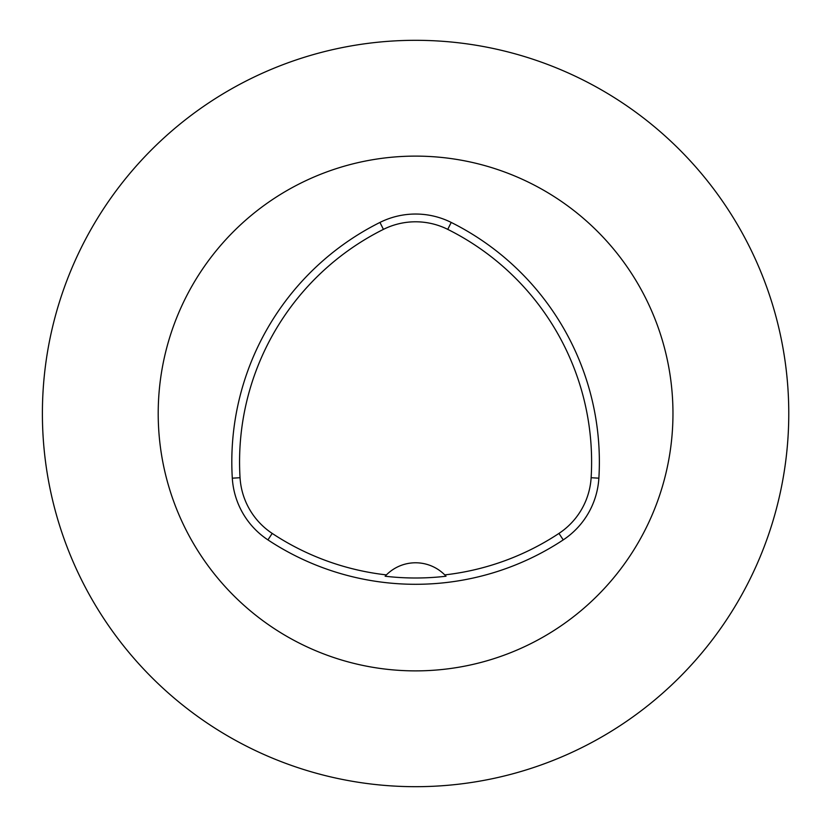 <?xml version="1.0" encoding="UTF-8"?>
<svg xmlns="http://www.w3.org/2000/svg" width="827" height="827" viewBox="0 0 827 827"><rect width="100%" height="100%" fill="white"/><g stroke="black" fill="none" stroke-linecap="round" stroke-linejoin="round"><path stroke-width="1.24" d="M158.205 413.5A257.373 257.373 0 0 1 544.269 190.603A257.373 257.373 0 0 1 544.269 636.397A257.373 257.373 0 0 1 158.205 413.5M598.872 478.182A79.785 79.785 0 0 1 563.239 539.886A267.669 267.669 0 0 1 267.927 539.886A79.785 79.785 0 0 1 232.304 478.182A267.669 267.669 0 0 1 379.955 222.432A79.785 79.785 0 0 1 451.211 222.432A267.669 267.669 0 0 1 598.872 478.182L591.129 477.717A72.032 72.032 0 0 1 558.959 533.415A259.916 259.916 0 0 1 444.761 574.899A41.185 41.185 0 0 1 446.022 576.223L444.761 574.899A41.185 41.185 0 0 0 386.405 574.899L385.144 576.223A261.363 261.363 0 0 0 446.022 576.223M385.144 576.223A41.185 41.185 0 0 1 386.405 574.899A259.916 259.916 0 0 1 272.207 533.415A72.032 72.032 0 0 1 240.047 477.717A259.916 259.916 0 0 1 383.428 229.368A72.032 72.032 0 0 1 447.748 229.368A259.916 259.916 0 0 1 591.129 477.717M42.394 413.5A373.194 373.194 0 0 1 602.18 90.308A373.194 373.194 0 0 1 602.18 736.692A373.194 373.194 0 0 1 42.394 413.5M272.207 533.415L267.927 539.886M558.959 533.415L563.239 539.886M240.047 477.717L232.304 478.182M383.428 229.368L379.955 222.432M447.748 229.368L451.211 222.432"/></g></svg>
